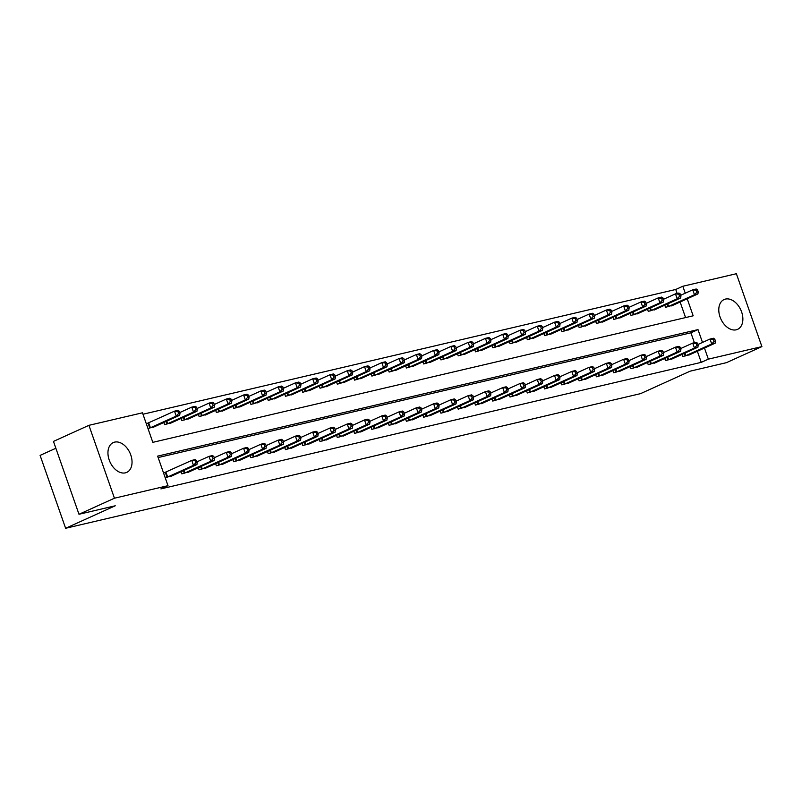 <?xml version="1.0" encoding="UTF-8"?>
<svg xmlns="http://www.w3.org/2000/svg" width="802" height="802" viewBox="0 0 802 802"><rect width="100%" height="100%" fill="white"/><g stroke="black" fill="none" stroke-linecap="round" stroke-linejoin="round"><path stroke-width="1.2" d="M736.206 329.812A16.361 10.957 -114.4 0 1 720.427 317.983A16.361 10.957 -114.4 0 1 724.076 299.557A16.361 10.957 -114.4 0 1 725.449 299.086A16.361 10.957 -114.4 0 1 741.228 310.925A16.361 10.957 -114.4 0 1 737.579 329.351A16.361 10.957 -114.4 0 1 736.206 329.812M125.373 472.849A16.361 10.957 -114.4 0 1 109.593 461.02A16.361 10.957 -114.4 0 1 113.242 442.584A16.361 10.957 -114.4 0 1 114.616 442.123A16.361 10.957 -114.4 0 1 130.395 453.952A16.361 10.957 -114.4 0 1 126.746 472.388A16.361 10.957 -114.4 0 1 125.373 472.849M55.859 448.258L40.1 455.396L65.624 528.277L640.527 393.652L690.161 371.166L726.442 362.664L761.9 346.604L708.346 359.146L704.457 348.028M65.624 528.277L115.257 505.781L78.987 514.272L53.463 441.401L88.922 425.331L142.475 412.799L152.821 442.343L693.169 315.808L687.214 298.785M677.129 293.472L675.735 289.482L142.977 414.233M675.735 289.482L682.823 286.264L736.376 273.723L761.9 346.604M685.58 317.592L680.116 301.993M147.979 428.509L155.428 426.273M147.819 423.215L146.255 423.586M163.809 422.474L164.57 424.629L172.701 422.223M181.082 418.423L181.843 420.579L189.974 418.183M198.365 414.383L199.117 416.539L207.247 414.133M215.638 410.333L216.39 412.489L224.52 410.093M232.911 406.293L233.663 408.449L241.793 406.043M250.184 402.243L250.936 404.398L259.076 402.002M267.457 398.203L268.219 400.358L276.349 397.952M284.74 394.153L285.492 396.308L293.622 393.912M302.013 390.113L302.765 392.268L310.895 389.862M319.286 386.063L320.038 388.218L328.168 385.822M336.559 382.023L337.311 384.178L345.441 381.772M353.832 377.973L354.584 380.128L362.725 377.732M371.105 373.933L371.867 376.088L379.998 373.682M388.389 369.882L389.14 372.038L397.271 369.642M405.662 365.842L406.413 367.998L414.544 365.592M422.935 361.792L423.687 363.948L431.817 361.552M440.208 357.752L440.96 359.908L449.09 357.502M457.481 353.702L458.233 355.857L466.373 353.461M474.754 349.662L475.516 351.817L483.646 349.411M492.037 345.612L492.789 347.767L500.919 345.371M509.31 341.572L510.062 343.727L518.192 341.321M526.583 337.522L527.335 339.677L535.465 337.281M543.856 333.482L544.608 335.637L552.738 333.231M561.129 329.432L561.881 331.587L570.021 329.191M578.402 325.391L579.164 327.547L587.295 325.141M595.686 321.341L596.437 323.497L604.568 321.101M612.959 317.301L613.71 319.457L621.841 317.051M630.232 313.251L630.984 315.407L639.114 313.011M647.505 309.211L648.257 311.366L656.387 308.97M664.778 305.161L665.53 307.316L673.67 304.92M702.502 342.444L698.001 329.602L157.643 456.127L167.989 485.671L160.901 488.889L701.259 362.354L697.359 351.236M694.382 342.715L690.913 332.81L158.144 457.561M165.222 477.751L172.671 475.516M165.062 472.458L163.498 472.829M181.051 471.716L181.813 473.862L189.944 471.466M198.335 467.666L199.086 469.822L207.217 467.426M215.608 463.626L216.36 465.772L224.49 463.376M232.881 459.576L233.633 461.731L241.763 459.335M250.154 455.536L250.906 457.691L259.046 455.285M267.427 451.486L268.189 453.641L276.319 451.245M284.7 447.446L285.462 449.601L293.592 447.195M301.983 443.396L302.735 445.551L310.865 443.155M319.256 439.356L320.008 441.511L328.138 439.105M336.529 435.306L337.281 437.461L345.411 435.065M353.802 431.265L354.554 433.421L362.694 431.015M371.075 427.215L371.837 429.371L379.968 426.975M388.348 423.175L389.11 425.331L397.241 422.925M405.632 419.125L406.383 421.281L414.514 418.885M422.905 415.085L423.656 417.24L431.787 414.834M440.178 411.035L440.93 413.19L449.06 410.794M457.451 406.995L458.203 409.15L466.343 406.744M474.724 402.945L475.486 405.1L483.616 402.704M491.997 398.905L492.759 401.06L500.889 398.654M509.28 394.855L510.032 397.01L518.162 394.614M526.553 390.815L527.305 392.97L535.435 390.564M543.826 386.764L544.578 388.92L552.708 386.524M561.099 382.724L561.851 384.88L569.991 382.474M578.372 378.674L579.134 380.83L587.264 378.434M595.645 374.634L596.407 376.79L604.538 374.384M612.928 370.584L613.68 372.74L621.811 370.344M630.202 366.544L630.953 368.699L639.084 366.293M647.475 362.494L648.227 364.649L656.357 362.253M664.748 358.454L665.5 360.609L673.64 358.203M682.021 354.404L682.783 356.559L690.913 354.163M78.987 514.272L114.445 498.212L88.922 425.331M701.259 362.354L708.346 359.146M167.989 485.671L114.445 498.212M685.259 293.211L682.823 286.264M690.913 332.81L698.001 329.602M166.786 477.38L193.472 465.33L196.931 464.518L170.575 476.498M163.568 473.04L191.748 460.408L195.207 459.596L196.53 460.478L195.147 460.799L195.838 462.774L197.222 462.453L196.53 460.478M195.838 462.774L193.472 465.33L191.748 460.408L195.147 460.799M196.931 464.518L197.222 462.453M153.332 427.255L179.688 415.276L176.229 416.088L174.505 411.165L146.325 423.807M177.904 411.566L174.505 411.165L177.964 410.353L179.287 411.236L177.904 411.566L178.595 413.531L179.979 413.21L179.287 411.236M178.595 413.531L176.229 416.088L149.543 428.148M179.979 413.21L179.688 415.276M184.059 473.34L210.746 461.28L214.204 460.478L187.858 472.448M197.001 461.812L209.021 456.358L212.48 455.546L213.803 456.438L212.42 456.759L213.111 458.724L214.495 458.403L213.803 456.438M213.111 458.724L210.746 461.28L209.021 456.358L212.42 456.759M214.204 460.478L214.495 458.403M201.332 469.29L228.029 457.24L231.477 456.428L205.132 468.408M214.274 457.762L226.304 452.318L229.753 451.506L231.076 452.388L229.703 452.709L230.385 454.684L231.768 454.363L231.076 452.388M230.385 454.684L228.029 457.24L226.304 452.318L229.703 452.709M231.477 456.428L231.768 454.363M218.605 465.25L245.302 453.19L248.75 452.388L222.405 464.358M231.547 453.721L243.577 448.268L247.026 447.456L248.359 448.348L246.976 448.669L247.668 450.634L249.041 450.313L248.359 448.348M247.668 450.634L245.302 453.19L243.577 448.268L246.976 448.669M248.75 452.388L249.041 450.313M170.605 423.205L196.961 411.236L193.503 412.038L191.778 407.115L179.748 412.569M195.177 407.516L191.778 407.115L195.237 406.313L196.56 407.195L195.177 407.516L195.868 409.491L197.252 409.16L196.56 407.195M195.868 409.491L193.503 412.038L166.816 424.098M197.252 409.16L196.961 411.236M187.889 419.165L214.234 407.185L210.786 407.997L209.061 403.075L197.031 408.519M212.45 403.476L209.061 403.075L212.51 402.263L213.833 403.145L212.45 403.476L213.142 405.441L214.525 405.12L213.833 403.145M213.142 405.441L210.786 407.997L184.089 420.058M214.525 405.12L214.234 407.185M205.162 415.115L231.507 403.145L228.059 403.947L226.334 399.025L214.304 404.479M229.733 399.426L226.334 399.025L229.783 398.223L231.106 399.105L229.733 399.426L230.415 401.401L231.798 401.07L231.106 399.105M230.415 401.401L228.059 403.947L201.362 416.007M231.798 401.07L231.507 403.145M235.878 461.2L262.575 449.15L266.033 448.338L239.678 460.318M248.82 449.671L260.85 444.228L264.309 443.416L265.632 444.298L264.249 444.619L264.941 446.594L266.324 446.273L265.632 444.298M264.941 446.594L262.575 449.15L260.85 444.228L264.249 444.619M266.033 448.338L266.324 446.273M222.435 411.075L248.79 399.095L245.332 399.907L243.607 394.985L231.577 400.429M247.006 395.386L243.607 394.985L247.066 394.173L248.389 395.055L247.006 395.386L247.698 397.351L249.071 397.03L248.389 395.055M247.698 397.351L245.332 399.907L218.635 411.967M249.071 397.03L248.79 399.095M253.161 457.16L279.848 445.1L283.307 444.298L256.951 456.268M266.094 445.631L278.124 440.178L281.582 439.366L282.905 440.258L281.522 440.579L282.214 442.544L283.597 442.223L282.905 440.258M282.214 442.544L279.848 445.1L278.124 440.178L281.522 440.579M283.307 444.298L283.597 442.223M270.434 453.12L297.121 441.06L300.58 440.248L274.224 452.228M283.367 441.581L295.397 436.138L298.855 435.326L300.179 436.208L298.795 436.539L299.487 438.504L300.87 438.183L300.179 436.208M299.487 438.504L297.121 441.06L295.397 436.138L298.795 436.539M300.58 440.248L300.87 438.183M287.707 449.07L314.404 437.01L317.853 436.208L291.507 448.178M300.65 437.541L312.68 432.088L316.128 431.275L317.452 432.168L316.068 432.489L316.76 434.453L318.143 434.133L317.452 432.168M316.76 434.453L314.404 437.01L312.68 432.088L316.068 432.489M317.853 436.208L318.143 434.133M304.981 445.03L331.677 432.97L335.126 432.158L308.78 444.138M317.923 433.491L329.953 428.047L333.401 427.235L334.725 428.118L333.351 428.448L334.033 430.413L335.416 430.093L334.725 428.118M334.033 430.413L331.677 432.97L329.953 428.047L333.351 428.448M335.126 432.158L335.416 430.093M322.254 440.98L348.95 428.92L352.399 428.118L326.053 440.087M335.196 429.451L347.226 423.997L350.674 423.185L352.008 424.078L350.624 424.398L351.316 426.363L352.69 426.042L352.008 424.078M351.316 426.363L348.95 428.92L347.226 423.997L350.624 424.398M352.399 428.118L352.69 426.042M239.708 407.025L266.063 395.055L262.605 395.867L260.881 390.935L248.851 396.388M264.279 391.336L260.881 390.935L264.339 390.133L265.662 391.015L264.279 391.336L264.971 393.311L266.354 392.98L265.662 391.015M264.971 393.311L262.605 395.867L235.908 407.917M266.354 392.98L266.063 395.055M256.981 402.985L283.337 391.005L279.878 391.817L278.154 386.895L266.124 392.338M281.552 387.296L278.154 386.895L281.612 386.083L282.936 386.965L281.552 387.296L282.244 389.261L283.627 388.94L282.936 386.965M282.244 389.261L279.878 391.817L253.191 403.877M283.627 388.94L283.337 391.005M274.254 398.935L300.61 386.965L297.151 387.777L295.427 382.845L283.397 388.298M298.825 383.246L295.427 382.845L298.885 382.043L300.209 382.925L298.825 383.246L299.517 385.221L300.9 384.89L300.209 382.925M299.517 385.221L297.151 387.777L270.464 399.827M300.9 384.89L300.61 386.965M291.537 394.895L317.883 382.915L314.434 383.727L312.71 378.805L300.68 384.258M316.098 379.206L312.71 378.805L316.158 377.993L317.482 378.875L316.098 379.206L316.79 381.171L318.173 380.85L317.482 378.875M316.79 381.171L314.434 383.727L287.738 395.787M318.173 380.85L317.883 382.915M308.81 390.855L335.156 378.875L331.707 379.687L329.983 374.755L317.953 380.208M333.381 375.156L329.983 374.755L333.432 373.953L334.765 374.835L333.381 375.156L334.063 377.13L335.447 376.8L334.765 374.835M334.063 377.13L331.707 379.687L305.011 391.737M335.447 376.8L335.156 378.875M339.527 436.94L366.223 424.88L369.682 424.068L343.326 436.047M352.469 425.401L364.499 419.957L367.958 419.145L369.281 420.027L367.897 420.358L368.589 422.323L369.973 422.002L369.281 420.027M368.589 422.323L366.223 424.88L364.499 419.957L367.897 420.358M369.682 424.068L369.973 422.002M326.083 386.805L352.439 374.825L348.98 375.637L347.256 370.714L335.226 376.168M350.654 371.115L347.256 370.714L350.715 369.902L352.038 370.785L350.654 371.115L351.346 373.08L352.72 372.76L352.038 370.785M351.346 373.08L348.98 375.637L322.284 387.697M352.72 372.76L352.439 374.825M356.81 432.89L383.496 420.829L386.955 420.027L360.599 431.997M369.742 421.361L381.772 415.907L385.231 415.105L386.554 415.987L385.171 416.308L385.862 418.273L387.246 417.952L386.554 415.987M385.862 418.273L383.496 420.829L381.772 415.907L385.171 416.308M386.955 420.027L387.246 417.952M343.356 382.765L369.712 370.785L366.253 371.597L364.529 366.664L352.499 372.118M367.928 367.065L364.529 366.664L367.988 365.862L369.311 366.745L367.928 367.065L368.619 369.04L370.003 368.709L369.311 366.745M368.619 369.04L366.253 371.597L339.567 383.647M370.003 368.709L369.712 370.785M374.083 428.849L400.769 416.789L404.228 415.977L377.872 427.957M387.015 417.311L399.045 411.867L402.504 411.055L403.827 411.937L402.444 412.268L403.135 414.233L404.519 413.912L403.827 411.937M403.135 414.233L400.769 416.789L399.045 411.867L402.444 412.268M404.228 415.977L404.519 413.912M360.629 378.714L386.985 366.735L383.526 367.547L381.802 362.624L369.772 368.078M385.201 363.025L381.802 362.624L385.261 361.812L386.584 362.694L385.201 363.025L385.892 364.99L387.276 364.669L386.584 362.694M385.892 364.99L383.526 367.547L356.84 379.607M387.276 364.669L386.985 366.735M391.356 424.799L418.053 412.739L421.501 411.937L395.155 423.907M404.298 413.271L416.328 407.817L419.777 407.015L421.1 407.897L419.717 408.218L420.408 410.193L421.792 409.862L421.1 407.897M420.408 410.193L418.053 412.739L416.328 407.817L419.717 408.218M421.501 411.937L421.792 409.862M377.902 374.674L404.258 362.694L400.799 363.507L399.075 358.574L387.045 364.028M402.474 358.975L399.075 358.574L402.534 357.772L403.857 358.654L402.474 358.975L403.165 360.95L404.549 360.619L403.857 358.654M403.165 360.95L400.799 363.507L374.113 375.557M404.549 360.619L404.258 362.694M408.629 420.759L435.326 408.699L438.774 407.887L412.428 419.867M421.571 409.22L433.601 403.777L437.05 402.965L438.373 403.847L437 404.178L437.681 406.143L439.065 405.822L438.373 403.847M437.681 406.143L435.326 408.699L433.601 403.777L437 404.178M438.774 407.887L439.065 405.822M395.185 370.624L421.531 358.644L418.083 359.456L416.358 354.534L404.328 359.988M419.747 354.935L416.358 354.534L419.807 353.722L421.13 354.604L419.747 354.935L420.438 356.9L421.822 356.579L421.13 354.604M420.438 356.9L418.083 359.456L391.386 371.516M421.822 356.579L421.531 358.644M425.902 416.709L452.599 404.649L456.057 403.847L429.702 415.817M438.844 405.18L450.874 399.727L454.323 398.925L455.656 399.807L454.273 400.128L454.965 402.103L456.338 401.772L455.656 399.807M454.965 402.103L452.599 404.649L450.874 399.727L454.273 400.128M456.057 403.847L456.338 401.772M412.459 366.584L438.804 354.604L435.356 355.416L433.631 350.484L421.601 355.938M437.03 350.885L433.631 350.484L437.08 349.682L438.413 350.564L437.03 350.885L437.712 352.86L439.095 352.529L438.413 350.564M437.712 352.86L435.356 355.416L408.659 367.466M439.095 352.529L438.804 354.604M443.175 412.669L469.872 400.609L473.33 399.797L446.975 411.777M456.117 401.13L468.147 395.687L471.606 394.875L472.929 395.757L471.546 396.088L472.238 398.053L473.621 397.732L472.929 395.757M472.238 398.053L469.872 400.609L468.147 395.687L471.546 396.088M473.33 399.797L473.621 397.732M460.458 408.619L487.145 396.559L490.603 395.757L464.248 407.727M473.391 397.09L485.421 391.637L488.879 390.835L490.202 391.717L488.819 392.038L489.511 394.013L490.894 393.682L490.202 391.717M489.511 394.013L487.145 396.559L485.421 391.637L488.819 392.038M490.603 395.757L490.894 393.682M477.731 404.579L504.418 392.519L507.877 391.707L481.521 403.687M490.664 393.04L502.694 387.597L506.152 386.785L507.476 387.667L506.092 387.998L506.784 389.962L508.167 389.642L507.476 387.667M506.784 389.962L504.418 392.519L502.694 387.597L506.092 387.998M507.877 391.707L508.167 389.642M495.004 400.529L521.701 388.469L525.15 387.667L498.804 399.637M507.947 389L519.977 383.546L523.425 382.744L524.749 383.627L523.365 383.947L524.057 385.922L525.44 385.592L524.749 383.627M524.057 385.922L521.701 388.469L519.977 383.546L523.365 383.947M525.15 387.667L525.44 385.592M512.277 396.489L538.974 384.429L542.423 383.617L516.077 395.597M525.22 384.95L537.25 379.506L540.698 378.694L542.022 379.577L540.648 379.907L541.33 381.872L542.713 381.551L542.022 379.577M541.33 381.872L538.974 384.429L537.25 379.506L540.648 379.907M542.423 383.617L542.713 381.551M529.551 392.439L556.247 380.379L559.706 379.577L533.35 391.546M542.493 380.91L554.523 375.456L557.981 374.654L559.305 375.536L557.921 375.857L558.613 377.832L559.986 377.501L559.305 375.536M558.613 377.832L556.247 380.379L554.523 375.456L557.921 375.857M559.706 379.577L559.986 377.501M546.824 388.399L573.52 376.338L576.979 375.526L550.623 387.506M559.766 376.86L571.796 371.416L575.255 370.604L576.578 371.486L575.194 371.817L575.886 373.782L577.27 373.461L576.578 371.486M575.886 373.782L573.52 376.338L571.796 371.416L575.194 371.817M576.979 375.526L577.27 373.461M564.107 384.348L590.793 372.288L594.252 371.486L567.896 383.456M577.039 372.82L589.069 367.366L592.528 366.564L593.851 367.446L592.467 367.767L593.159 369.742L594.543 369.411L593.851 367.446M593.159 369.742L590.793 372.288L589.069 367.366L592.467 367.767M594.252 371.486L594.543 369.411M429.732 362.534L456.087 350.554L452.629 351.366L450.904 346.444L438.874 351.898M454.303 346.845L450.904 346.444L454.363 345.632L455.686 346.514L454.303 346.845L454.995 348.81L456.368 348.489L455.686 346.514M454.995 348.81L452.629 351.366L425.932 363.426M456.368 348.489L456.087 350.554M447.005 358.494L473.36 346.514L469.902 347.326L468.178 342.394L456.148 347.847M471.576 342.795L468.178 342.394L471.636 341.592L472.959 342.474L471.576 342.795L472.268 344.77L473.651 344.439L472.959 342.474M472.268 344.77L469.902 347.326L443.215 359.376M473.651 344.439L473.36 346.514M464.278 354.444L490.634 342.464L487.175 343.276L485.451 338.354L473.421 343.807M488.849 338.755L485.451 338.354L488.909 337.542L490.233 338.424L488.849 338.755L489.541 340.72L490.924 340.399L490.233 338.424M489.541 340.72L487.175 343.276L460.488 355.336M490.924 340.399L490.634 342.464M481.551 350.404L507.907 338.424L504.448 339.236L502.724 334.304L490.694 339.757M506.122 334.705L502.724 334.304L506.182 333.502L507.506 334.384L506.122 334.705L506.814 336.68L508.197 336.349L507.506 334.384M506.814 336.68L504.448 339.236L477.761 351.286M508.197 336.349L507.907 338.424M498.834 346.354L525.18 334.374L521.731 335.186L520.007 330.264L507.977 335.717M523.405 330.665L520.007 330.264L523.455 329.452L524.779 330.334L523.405 330.665L524.087 332.63L525.47 332.309L524.779 330.334M524.087 332.63L521.731 335.186L495.034 347.246M525.47 332.309L525.18 334.374M516.107 342.314L542.453 330.334L539.004 331.146L537.28 326.213L525.25 331.667M540.678 326.615L537.28 326.213L540.728 325.411L542.062 326.294L540.678 326.615L541.36 328.589L542.743 328.259L542.062 326.294M541.36 328.589L539.004 331.146L512.308 343.196M542.743 328.259L542.453 330.334M533.38 338.264L559.736 326.284L556.277 327.096L554.553 322.173L542.523 327.627M557.951 322.574L554.553 322.173L558.012 321.361L559.335 322.244L557.951 322.574L558.643 324.539L560.027 324.219L559.335 322.244M558.643 324.539L556.277 327.096L529.581 339.156M560.027 324.219L559.736 326.284M550.653 334.223L577.009 322.244L573.55 323.056L571.826 318.123L559.796 323.577M575.224 318.524L571.826 318.123L575.285 317.321L576.608 318.204L575.224 318.524L575.916 320.499L577.3 320.168L576.608 318.204M575.916 320.499L573.55 323.056L546.864 335.106M577.3 320.168L577.009 322.244M581.38 380.308L608.066 368.248L611.525 367.436L585.169 379.416M594.312 368.77L606.342 363.326L609.801 362.514L611.124 363.396L609.741 363.727L610.432 365.692L611.816 365.371L611.124 363.396M610.432 365.692L608.066 368.248L606.342 363.326L609.741 363.727M611.525 367.436L611.816 365.371M567.926 330.173L594.282 318.193L590.823 319.006L589.099 314.083L577.069 319.537M592.498 314.484L589.099 314.083L592.558 313.271L593.881 314.153L592.498 314.484L593.189 316.449L594.573 316.128L593.881 314.153M593.189 316.449L590.823 319.006L564.137 331.066M594.573 316.128L594.282 318.193M598.653 376.258L625.349 364.198L628.798 363.396L602.452 375.366M611.595 364.73L623.625 359.276L627.074 358.474L628.397 359.356L627.014 359.677L627.705 361.652L629.089 361.321L628.397 359.356M627.705 361.652L625.349 364.198L623.625 359.276L627.014 359.677M628.798 363.396L629.089 361.321M585.209 326.133L611.555 314.153L608.096 314.965L606.372 310.033L594.342 315.487M609.771 310.434L606.372 310.033L609.831 309.231L611.154 310.113L609.771 310.434L610.462 312.409L611.846 312.078L611.154 310.113M610.462 312.409L608.096 314.965L581.41 327.015M611.846 312.078L611.555 314.153M615.926 372.218L642.623 360.158L646.071 359.346L619.725 371.326M628.868 360.679L640.898 355.236L644.347 354.424L645.67 355.306L644.297 355.637L644.978 357.602L646.362 357.281L645.67 355.306M644.978 357.602L642.623 360.158L640.898 355.236L644.297 355.637M646.071 359.346L646.362 357.281M602.482 322.083L628.828 310.103L625.38 310.915L623.655 305.993L611.625 311.447M627.054 306.394L623.655 305.993L627.104 305.181L628.427 306.063L627.054 306.394L627.735 308.359L629.119 308.038L628.427 306.063M627.735 308.359L625.38 310.915L598.683 322.975M629.119 308.038L628.828 310.103M633.199 368.168L659.896 356.108L663.354 355.306L636.999 367.276M646.141 356.639L658.171 351.186L661.63 350.384L662.953 351.266L661.57 351.587L662.262 353.562L663.635 353.231L662.953 351.266M662.262 353.562L659.896 356.108L658.171 351.186L661.57 351.587M663.354 355.306L663.635 353.231M619.756 318.043L646.101 306.063L642.653 306.875L640.928 301.943L628.898 307.397M644.327 302.344L640.928 301.943L644.377 301.141L645.71 302.023L644.327 302.344L645.019 304.319L646.392 303.988L645.71 302.023M645.019 304.319L642.653 306.875L615.956 318.925M646.392 303.988L646.101 306.063M650.482 364.128L677.169 352.068L680.627 351.256L654.272 363.236M663.414 352.589L675.444 347.146L678.903 346.334L680.226 347.216L678.843 347.547L679.535 349.512L680.918 349.191L680.226 347.216M679.535 349.512L677.169 352.068L675.444 347.146L678.843 347.547M680.627 351.256L680.918 349.191M637.029 313.993L663.384 302.013L659.926 302.825L658.201 297.903L646.171 303.356M661.6 298.304L658.201 297.903L661.66 297.091L662.983 297.973L661.6 298.304L662.292 300.269L663.675 299.948L662.983 297.973M662.292 300.269L659.926 302.825L633.229 314.885M663.675 299.948L663.384 302.013M667.755 360.078L694.442 348.018L697.9 347.216L671.545 359.186M680.687 348.549L692.717 343.096L696.176 342.294L697.499 343.176L696.116 343.497L696.808 345.472L698.191 345.141L697.499 343.176M696.808 345.472L694.442 348.018L692.717 343.096L696.116 343.497M697.9 347.216L698.191 345.141M654.302 309.953L680.657 297.973L677.199 298.785L675.474 293.853L663.444 299.306M678.873 294.254L675.474 293.853L678.933 293.051L680.256 293.933L678.873 294.254L679.565 296.229L680.948 295.898L680.256 293.933M679.565 296.229L677.199 298.785L650.512 310.835M680.948 295.898L680.657 297.973M685.028 356.038L711.715 343.978L715.173 343.166L688.818 355.146M697.961 344.499L709.991 339.056L713.449 338.243L714.772 339.126L713.389 339.457L714.081 341.421L715.464 341.101L714.772 339.126M714.081 341.421L711.715 343.978L709.991 339.056L713.389 339.457M715.173 343.166L715.464 341.101M671.575 305.903L697.93 293.923L694.472 294.735L692.748 289.813L680.718 295.266M696.146 290.214L692.748 289.813L696.206 289.001L697.529 289.883L696.146 290.214L696.838 292.179L698.221 291.858L697.529 289.883M696.838 292.179L694.472 294.735L667.785 306.795M698.221 291.858L697.93 293.923M167.037 477.29L165.312 472.368M167.658 477.02L165.934 472.097M148.691 422.854L150.415 427.787M148.069 423.125L149.794 428.047M184.31 473.24L183.397 470.654M184.941 472.979L184.019 470.363M201.583 469.2L200.67 466.604M202.214 468.929L201.302 466.323M218.856 465.15L217.954 462.564M219.487 464.889L218.575 462.273M166.776 421.13L167.698 423.737M166.154 421.411L167.067 423.997M184.059 417.08L184.971 419.697M183.427 417.361L184.34 419.957M201.332 413.04L202.244 415.647M200.711 413.321L201.613 415.907M236.129 461.11L235.227 458.513M236.76 460.839L235.848 458.233M218.605 408.99L219.517 411.606M217.984 409.271L218.886 411.867M253.412 457.06L252.5 454.473M254.034 456.799L253.121 454.193M270.685 453.02L269.773 450.423M271.317 452.749L270.394 450.143M287.958 448.97L287.046 446.383M288.59 448.709L287.667 446.102M305.231 444.93L304.329 442.333M305.863 444.659L304.95 442.052M322.504 440.879L321.602 438.293M323.136 440.619L322.224 438.012M235.878 404.95L236.79 407.556M235.257 405.231L236.159 407.817M253.151 400.9L254.064 403.516M252.53 401.18L253.442 403.777M270.424 396.86L271.347 399.466M269.803 397.14L270.715 399.727M287.707 392.81L288.62 395.426M287.076 393.09L287.988 395.687M304.981 388.769L305.893 391.376M304.359 389.05L305.261 391.637M339.777 436.839L338.875 434.243M340.409 436.569L339.497 433.962M322.254 384.719L323.166 387.336M321.632 385L322.534 387.597M357.06 432.789L356.148 430.203M357.682 432.529L356.77 429.922M339.527 380.679L340.439 383.286M338.905 380.96L339.807 383.546M374.333 428.749L373.421 426.153M374.965 428.489L374.043 425.872M356.8 376.629L357.712 379.246M356.178 376.91L357.09 379.506M391.607 424.699L390.694 422.113M392.238 424.438L391.316 421.832M374.073 372.589L374.995 375.196M373.451 372.87L374.364 375.456M408.88 420.659L407.977 418.063M409.511 420.398L408.599 417.782M391.356 368.539L392.268 371.156M390.724 368.82L391.637 371.416M426.153 416.609L425.25 414.022M426.784 416.348L425.872 413.742M408.629 364.499L409.541 367.105M408.007 364.78L408.91 367.366M443.426 412.569L442.524 409.972M444.057 412.308L443.145 409.692M460.709 408.519L459.797 405.932M461.33 408.258L460.418 405.652M477.982 404.479L477.07 401.882M478.614 404.218L477.691 401.601M495.255 400.429L494.343 397.842M495.887 400.168L494.964 397.561M512.528 396.388L511.626 393.792M513.16 396.128L512.247 393.511M529.801 392.338L528.899 389.752M530.433 392.078L529.52 389.471M547.074 388.298L546.172 385.702M547.706 388.038L546.794 385.421M564.357 384.248L563.445 381.662M564.979 383.988L564.067 381.381M425.902 360.449L426.814 363.065M425.281 360.73L426.183 363.326M443.175 356.409L444.087 359.015M442.554 356.69L443.456 359.276M460.448 352.359L461.361 354.975M459.827 352.639L460.739 355.236M477.721 348.319L478.644 350.925M477.1 348.599L478.012 351.186M495.004 344.269L495.917 346.885M494.373 344.549L495.285 347.146M512.277 340.228L513.19 342.835M511.656 340.509L512.558 343.096M529.551 336.178L530.463 338.795M528.929 336.459L529.831 339.056M546.824 332.138L547.736 334.745M546.202 332.419L547.104 335.005M581.63 380.208L580.718 377.612M582.262 379.947L581.34 377.331M564.097 328.088L565.009 330.705M563.475 328.369L564.387 330.965M598.904 376.158L597.991 373.572M599.535 375.897L598.623 373.291M581.37 324.048L582.292 326.655M580.748 324.329L581.661 326.915M616.177 372.118L615.274 369.522M616.808 371.857L615.896 369.241M598.653 319.998L599.565 322.615M598.021 320.279L598.934 322.875M633.45 368.068L632.547 365.481M634.081 367.807L633.169 365.201M615.926 315.958L616.838 318.564M615.304 316.239L616.207 318.825M650.723 364.028L649.821 361.431M651.354 363.767L650.442 361.151M633.199 311.908L634.111 314.524M632.577 312.189L633.48 314.785M668.006 359.978L667.094 357.391M668.627 359.717L667.715 357.111M650.472 307.868L651.384 310.474M649.851 308.148L650.763 310.735M685.279 355.938L684.367 353.341M685.91 355.677L684.988 353.06M667.745 303.818L668.657 306.434M667.124 304.098L668.036 306.695"/></g></svg>
